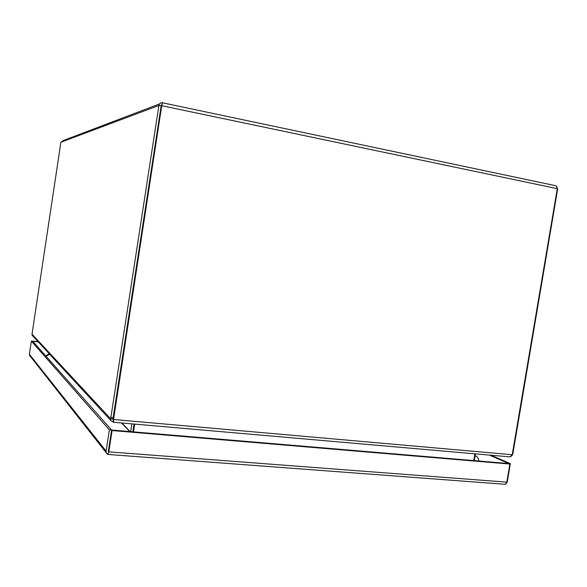 <?xml version="1.0" encoding="UTF-8"?>
<svg xmlns="http://www.w3.org/2000/svg" width="587" height="587" viewBox="0 0 587 587"><rect width="100%" height="100%" fill="white"/><g stroke="black" fill="none" stroke-linecap="round" stroke-linejoin="round"><path stroke-width="0.88" d="M38.272 341.913L32.769 341.289L111.611 430.029L108.324 451.425M489.463 455.094L508.724 463.532L111.618 430.029L108.331 451.3M32.571 341.267L31.346 341.128L29.372 354.24L30.208 356.199M503.954 484.194L505.627 484.187L506.823 482.147L509.883 464.038L508.724 463.532L510.345 463.664L507.293 481.729L506.045 483.871M491.055 455.226L510.345 463.664M32.593 341.091L38.089 341.722M106.093 451.109L109.365 429.838L111.611 430.029L112.08 430.55L108.793 451.851L108.052 454.301L108.074 453.025L107.179 454.059L106.269 452.797L106.093 451.109L29.372 354.24M109.365 429.838L31.346 341.128M509.883 464.038L112.08 430.55M108.221 454.455L107.179 454.059M108.654 454.499L108.052 454.301M159.459 103.958L63.462 140.476L60.894 142.237L158.916 105.455C159.348 103.422 160.552 102.534 162.526 102.791L161.741 105.704L158.916 105.455L110.672 418.758L112.917 418.957L113.144 417.643L161.154 105.924L162.526 102.791M113.621 418.142L113.152 417.643L113.533 419.492L161.741 105.704L557.305 188.662C557.217 186.82 556.476 185.793 555.082 185.58L162.548 102.798M556.564 186.328L557.254 188.941M161.777 105.073L161.154 105.924L113.152 417.643L110.899 417.445M113.394 421.253L113.254 422.156L110.833 420.505L110.672 418.758L32.021 334.179L60.894 142.237M557.305 188.662L512.224 454.727L113.533 419.492L113.585 422.288M512.348 454.323L512.965 453.252L557.65 189.021M32.021 334.179L32.19 335.331L33.129 336.351M509.083 456.803L510.052 456.891L512.224 454.727M512.715 454.36L511.321 456.297M113.262 419.881L112.917 418.957M113.064 418.993L113.181 419.478M131.877 423.858L130.681 431.636M474.898 453.817L473.768 460.582M133.498 431.878L134.702 424.108M474.274 460.626L475.404 453.861M134.019 424.049L132.816 431.819M132.933 431.827L134.137 424.056M506.823 482.147L108.793 451.851M161.66 105.286L161.278 105.425M512.965 453.252L512.568 453.215M130.123 431.592L121.839 422.985M129.793 431.562L121.524 422.956M49.712 354.306L45.977 356.155M475.103 455.651L476.475 456.319C478.295 458.029 479.029 459.592 478.676 460.993M29.489 355.289L106.269 452.797M108.243 454.47L505.077 484.282M32.19 335.331L110.833 420.505M113.452 422.251L510.052 456.891M113.416 421.737L113.108 419.228M49.447 354.02C48.574 354.027 47.356 354.665 45.793 355.949"/></g></svg>
